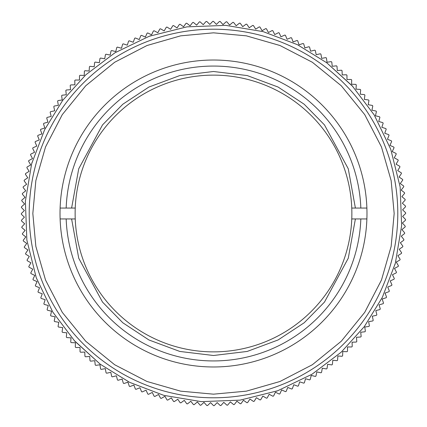<?xml version="1.0" encoding="UTF-8"?>
<svg xmlns="http://www.w3.org/2000/svg" width="427" height="427" viewBox="0 0 427 427"><rect width="100%" height="100%" fill="white"/><g stroke="black" fill="none" stroke-linecap="round" stroke-linejoin="round"><path stroke-width="0.64" d="M75.237 218.939A138.375 138.375 0 0 1 213.5 75.125A138.375 138.375 0 0 1 351.763 218.939A138.375 138.375 0 0 1 213.5 351.875A138.375 138.375 0 0 1 75.237 218.939L60.116 218.939A153.48 153.48 0 0 1 60.116 208.061L75.237 208.061A138.375 138.375 0 0 1 213.5 75.125A138.375 138.375 0 0 1 351.763 208.061L366.884 208.061A153.48 153.48 0 0 1 366.884 218.939L351.763 218.939A138.375 138.375 0 0 1 213.5 351.875A138.375 138.375 0 0 1 75.237 218.939L75.056 218.939M66.164 218.939A147.438 147.438 0 0 0 213.5 360.938A147.438 147.438 0 0 0 360.836 218.939M360.836 208.061A147.438 147.438 0 0 0 213.5 66.062A147.438 147.438 0 0 0 66.164 208.061M60.116 218.939A153.48 153.48 0 0 0 213.5 366.98A153.48 153.48 0 0 0 366.884 218.939M366.884 208.061A153.48 153.48 0 0 0 213.5 60.02A153.48 153.48 0 0 0 60.116 208.061M85.747 341.253L62.278 312.367L45.518 280.005L35.847 246.374L32.831 213.5L35.847 180.626L45.518 146.995L62.278 114.633L85.747 85.747L114.633 62.278L146.995 45.518L180.626 35.847L213.5 32.831M341.253 85.747L364.722 114.633L381.482 146.995L391.153 180.626L394.169 213.5L391.153 246.374L381.482 280.005L364.722 312.367L341.253 341.253L312.367 364.722L280.005 381.482L246.374 391.153L213.5 394.169M394.169 213.5L391.153 180.626L381.482 146.995L364.722 114.633L341.253 85.747L312.367 62.278L280.005 45.518L246.374 35.847L213.5 32.831L180.626 35.847L146.995 45.518L114.633 62.278L85.747 85.747L62.278 114.633L45.518 146.995L35.847 180.626L32.831 213.5L35.847 246.374L45.518 280.005L62.278 312.367L85.747 341.253L114.633 364.722L146.995 381.482L180.626 391.153L213.5 394.169L246.374 391.153L280.005 381.482L312.367 364.722L341.253 341.253L364.722 312.367L381.482 280.005L391.153 246.374L394.169 213.5M397.793 213.5A184.293 184.293 0 0 0 213.5 29.207A184.293 184.293 0 0 0 29.207 213.5A184.293 184.293 0 0 0 213.5 397.793A184.293 184.293 0 0 0 397.793 213.5M100.34 364.284L129.669 382.362L163.792 395.354L201.298 401.631L240.107 400.136L277.785 390.726L312.046 374.217L341.178 352.206L364.284 326.66L382.362 297.331L395.354 263.208L401.631 225.702L400.136 186.893L390.726 149.215L374.217 114.954L352.206 85.822L326.66 62.716L297.331 44.638L263.208 31.646L225.702 25.369L186.893 26.864L149.215 36.274L114.954 52.783L85.822 74.794L62.716 100.34L44.638 129.669L31.646 163.792L25.369 201.298L26.864 240.107L36.274 277.785L52.783 312.046L74.794 341.178L100.34 364.284L74.09 340.41M331.219 61.632L327.023 62.23L326.425 58.035L327.023 62.23L331.219 61.632A192.15 192.15 0 0 1 331.779 62.07L332.233 66.286L331.779 62.07M325.849 57.618L321.675 58.36L325.849 57.618A192.15 192.15 0 0 1 326.425 58.035M321.675 58.36L320.928 54.186L321.675 58.36M320.335 53.791L316.193 54.677L320.335 53.791A192.15 192.15 0 0 1 320.928 54.186M316.193 54.677L315.302 50.535L316.193 54.677M314.699 50.156L310.589 51.192L314.699 50.156A192.15 192.15 0 0 1 315.302 50.535M310.589 51.192L309.554 47.082L310.589 51.192M308.934 46.724L304.862 47.904L308.934 46.724A192.15 192.15 0 0 1 309.554 47.082M304.862 47.904L303.688 43.832L304.862 47.904M303.058 43.495L299.028 44.814L303.058 43.495A192.15 192.15 0 0 1 303.688 43.832M299.028 44.814L297.71 40.784L299.028 44.814M297.069 40.474L293.087 41.931L297.069 40.474A192.15 192.15 0 0 1 297.71 40.784M293.087 41.931L291.63 37.95L293.087 41.931M290.979 37.667L287.056 39.263L290.979 37.667A192.15 192.15 0 0 1 291.63 37.95M287.056 39.263L285.46 35.334L287.056 39.263M284.798 35.067L280.929 36.797L284.798 35.067A192.15 192.15 0 0 1 285.46 35.334M280.929 36.797L279.194 32.927L280.929 36.797M278.527 32.687L274.721 34.555L278.527 32.687A192.15 192.15 0 0 1 279.194 32.927M274.721 34.555L272.853 30.749L274.721 34.555M272.175 30.53L268.439 32.527L272.175 30.53A192.15 192.15 0 0 1 272.853 30.749M268.439 32.527L266.437 28.785L268.439 32.527M265.754 28.593L262.087 30.717L265.754 28.593A192.15 192.15 0 0 1 266.437 28.785M262.087 30.717L259.963 27.05L262.087 30.717M259.269 26.88L255.682 29.132L259.269 26.88A192.15 192.15 0 0 1 259.963 27.05M255.682 29.132L253.424 25.545L255.682 29.132M252.731 25.396L249.219 27.776L252.731 25.396A192.15 192.15 0 0 1 253.424 25.545M249.219 27.776L246.843 24.264L249.219 27.776M246.139 24.142L242.717 26.639L246.139 24.142A192.15 192.15 0 0 1 246.843 24.264M242.717 26.639L240.22 23.218L242.717 26.639M239.515 23.117L236.179 25.737L239.515 23.117A192.15 192.15 0 0 1 240.22 23.218M236.179 25.737L233.558 22.401L236.179 25.737M232.854 22.327L229.609 25.06L232.854 22.327A192.15 192.15 0 0 1 233.558 22.401M229.609 25.06L226.881 21.814L229.609 25.06M226.171 21.766L223.022 24.611L226.171 21.766A192.15 192.15 0 0 1 226.881 21.814M223.022 24.611L220.183 21.467L223.022 24.611M219.473 21.441L216.425 24.392L219.473 21.441A192.15 192.15 0 0 1 220.183 21.467M216.425 24.392L213.473 21.35L216.425 24.392M212.763 21.35L209.822 24.408L212.763 21.35A192.15 192.15 0 0 1 213.473 21.35M209.822 24.408L206.769 21.467L209.822 24.408M206.06 21.494L203.225 24.649L206.06 21.494A192.15 192.15 0 0 1 206.769 21.467M203.225 24.649L200.071 21.82L203.225 24.649M199.361 21.873L196.644 25.124L199.361 21.873A192.15 192.15 0 0 1 200.071 21.82M196.644 25.124L193.388 22.407L196.644 25.124M192.684 22.482L190.079 25.828L192.684 22.482A192.15 192.15 0 0 1 193.388 22.407M190.079 25.828L186.732 23.223L190.079 25.828M186.028 23.325L183.546 26.757L186.028 23.325A192.15 192.15 0 0 1 186.732 23.223M183.546 26.757L180.109 24.275L183.546 26.757M179.409 24.398L177.045 27.92L179.409 24.398A192.15 192.15 0 0 1 180.109 24.275M177.045 27.92L173.527 25.556L177.045 27.92M172.828 25.705L170.592 29.303L172.828 25.705A192.15 192.15 0 0 1 173.527 25.556M170.592 29.303L166.989 27.061L170.592 29.303M166.3 27.237L164.187 30.915L166.3 27.237A192.15 192.15 0 0 1 166.989 27.061M164.187 30.915L160.515 28.801L164.187 30.915M159.831 28.999L157.846 32.746L159.831 28.999A192.15 192.15 0 0 1 160.515 28.801M157.846 32.746L154.099 30.76L157.846 32.746M153.421 30.984L151.574 34.795L153.421 30.984A192.15 192.15 0 0 1 154.099 30.76M151.574 34.795L147.758 32.948L151.574 34.795M147.091 33.189L145.372 37.069L147.091 33.189A192.15 192.15 0 0 1 147.758 32.948M145.372 37.069L141.497 35.35L145.372 37.069M140.835 35.617L139.255 39.551L140.835 35.617A192.15 192.15 0 0 1 141.497 35.35M139.255 39.551L135.322 37.971L139.255 39.551M134.676 38.265L133.229 42.252L134.676 38.265A192.15 192.15 0 0 1 135.322 37.971M133.229 42.252L129.242 40.805L133.229 42.252M128.607 41.12L127.305 45.155L128.607 41.12A192.15 192.15 0 0 1 129.242 40.805M127.305 45.155L123.27 43.853L127.305 45.155M122.64 44.189L121.481 48.267L122.64 44.189A192.15 192.15 0 0 1 123.27 43.853M121.481 48.267L117.404 47.103L121.481 48.267M116.79 47.461L115.77 51.576L116.79 47.461A192.15 192.15 0 0 1 117.404 47.103M115.77 51.576L111.655 50.562L115.77 51.576M111.052 50.941L110.177 55.088L111.052 50.941A192.15 192.15 0 0 1 111.655 50.562M110.177 55.088L106.029 54.213L110.177 55.088M105.442 54.613L104.711 58.793L105.442 54.613A192.15 192.15 0 0 1 106.029 54.213M104.711 58.793L100.537 58.061L104.711 58.793M99.961 58.483L99.379 62.678L99.961 58.483A192.15 192.15 0 0 1 100.537 58.061M99.379 62.678L95.184 62.096L99.379 62.678M94.623 62.539L94.186 66.756L94.623 62.539A192.15 192.15 0 0 1 95.184 62.096M94.186 66.756L89.969 66.318L94.186 66.756M89.424 66.777L89.136 71.01L89.424 66.777A192.15 192.15 0 0 1 89.969 66.318M89.136 71.01L84.909 70.722L89.136 71.01M84.381 71.197L84.242 75.435L84.381 71.197A192.15 192.15 0 0 1 84.909 70.722M84.242 75.435L80.004 75.296L84.242 75.435M79.491 75.792L79.502 80.03L79.491 75.792A192.15 192.15 0 0 1 80.004 75.296M79.502 80.03L75.264 80.041L79.502 80.03M74.768 80.554L74.922 84.786L74.768 80.554A192.15 192.15 0 0 1 75.264 80.041M74.922 84.786L70.69 84.946L74.922 84.786M70.215 85.475L70.519 89.702L70.215 85.475A192.15 192.15 0 0 1 70.69 84.946M70.519 89.702L66.286 90.006L70.519 89.702M65.833 90.551L66.286 94.767L65.833 90.551A192.15 192.15 0 0 1 66.286 90.006M66.286 94.767L62.07 95.221L66.286 94.767M61.632 95.781L62.23 99.977L61.632 95.781A192.15 192.15 0 0 1 62.07 95.221M62.23 99.977L58.035 100.575L62.23 99.977M57.618 101.151L58.36 105.325L57.618 101.151A192.15 192.15 0 0 1 58.035 100.575M58.36 105.325L54.186 106.072L58.36 105.325M53.791 106.665L54.677 110.806L53.791 106.665A192.15 192.15 0 0 1 54.186 106.072M54.677 110.806L50.535 111.698L54.677 110.806M50.156 112.301L51.192 116.411L50.156 112.301A192.15 192.15 0 0 1 50.535 111.698M51.192 116.411L47.082 117.446L51.192 116.411M46.724 118.065L47.904 122.138L46.724 118.065A192.15 192.15 0 0 1 47.082 117.446M47.904 122.138L43.832 123.312L47.904 122.138M43.495 123.942L44.814 127.972L43.495 123.942A192.15 192.15 0 0 1 43.832 123.312M44.814 127.972L40.784 129.29L44.814 127.972M40.474 129.931L41.931 133.913L40.474 129.931A192.15 192.15 0 0 1 40.784 129.29M41.931 133.913L37.95 135.37L41.931 133.913M37.667 136.021L39.263 139.944L37.667 136.021A192.15 192.15 0 0 1 37.95 135.37M39.263 139.944L35.334 141.54L39.263 139.944M35.067 142.202L36.797 146.071L35.067 142.202A192.15 192.15 0 0 1 35.334 141.54M36.797 146.071L32.927 147.806L36.797 146.071M32.687 148.473L34.555 152.279L32.687 148.473A192.15 192.15 0 0 1 32.927 147.806M34.555 152.279L30.749 154.147L34.555 152.279M30.53 154.825L32.527 158.561L30.53 154.825A192.15 192.15 0 0 1 30.749 154.147M32.527 158.561L28.785 160.563L32.527 158.561M28.593 161.246L30.717 164.913L28.593 161.246A192.15 192.15 0 0 1 28.785 160.563M30.717 164.913L27.05 167.037L30.717 164.913M26.88 167.731L29.132 171.318L26.88 167.731A192.15 192.15 0 0 1 27.05 167.037M29.132 171.318L25.545 173.575L29.132 171.318M25.396 174.269L27.776 177.781L25.396 174.269A192.15 192.15 0 0 1 25.545 173.575M27.776 177.781L24.264 180.157L27.776 177.781M24.142 180.861L26.639 184.283L24.142 180.861A192.15 192.15 0 0 1 24.264 180.157M26.639 184.283L23.218 186.78L26.639 184.283M23.117 187.485L25.737 190.821L23.117 187.485A192.15 192.15 0 0 1 23.218 186.78M25.737 190.821L22.401 193.442L25.737 190.821M22.327 194.146L25.06 197.391L22.327 194.146A192.15 192.15 0 0 1 22.401 193.442M25.06 197.391L21.814 200.119L25.06 197.391M21.766 200.829L24.611 203.978L21.766 200.829A192.15 192.15 0 0 1 21.814 200.119M24.611 203.978L21.467 206.817L24.611 203.978M21.441 207.527L24.392 210.575L21.441 207.527A192.15 192.15 0 0 1 21.467 206.817M24.392 210.575L21.35 213.527L24.392 210.575M21.35 214.237L24.408 217.178L21.35 214.237A192.15 192.15 0 0 1 21.35 213.527M24.408 217.178L21.467 220.231L24.408 217.178M21.494 220.94L24.649 223.775L21.494 220.94A192.15 192.15 0 0 1 21.467 220.231M24.649 223.775L21.82 226.929L24.649 223.775M21.873 227.639L25.124 230.356L21.873 227.639A192.15 192.15 0 0 1 21.82 226.929M25.124 230.356L22.407 233.612L25.124 230.356M22.482 234.316L25.828 236.921L22.482 234.316A192.15 192.15 0 0 1 22.407 233.612M25.828 236.921L23.223 240.268L25.828 236.921M23.325 240.972L26.757 243.454L23.325 240.972A192.15 192.15 0 0 1 23.223 240.268M26.757 243.454L24.275 246.891L26.757 243.454M24.398 247.591L27.92 249.955L24.398 247.591A192.15 192.15 0 0 1 24.275 246.891M27.92 249.955L25.556 253.473L27.92 249.955M25.705 254.172L29.303 256.408L25.705 254.172A192.15 192.15 0 0 1 25.556 253.473M29.303 256.408L27.061 260.011L29.303 256.408M27.237 260.7L30.915 262.813L27.237 260.7A192.15 192.15 0 0 1 27.061 260.011M30.915 262.813L28.801 266.485L30.915 262.813M28.999 267.169L32.746 269.154L28.999 267.169A192.15 192.15 0 0 1 28.801 266.485M32.746 269.154L30.76 272.901L32.746 269.154M30.984 273.579L34.795 275.426L30.984 273.579A192.15 192.15 0 0 1 30.76 272.901M34.795 275.426L32.948 279.242L34.795 275.426M33.189 279.909L37.069 281.628L33.189 279.909A192.15 192.15 0 0 1 32.948 279.242M37.069 281.628L35.35 285.503L37.069 281.628M35.617 286.165L39.551 287.745L35.617 286.165A192.15 192.15 0 0 1 35.35 285.503M39.551 287.745L37.971 291.678L39.551 287.745M38.265 292.324L42.252 293.771L38.265 292.324A192.15 192.15 0 0 1 37.971 291.678M42.252 293.771L40.805 297.758L42.252 293.771M41.12 298.393L45.155 299.695L41.12 298.393A192.15 192.15 0 0 1 40.805 297.758M45.155 299.695L43.853 303.73L45.155 299.695M44.189 304.36L48.267 305.518L44.189 304.36A192.15 192.15 0 0 1 43.853 303.73M48.267 305.518L47.103 309.596L48.267 305.518M47.461 310.21L51.576 311.23L47.461 310.21A192.15 192.15 0 0 1 47.103 309.596M51.576 311.23L50.562 315.345L51.576 311.23M50.941 315.948L55.088 316.823L50.941 315.948A192.15 192.15 0 0 1 50.562 315.345M55.088 316.823L54.213 320.971L55.088 316.823M54.613 321.558L58.793 322.289L54.613 321.558A192.15 192.15 0 0 1 54.213 320.971M58.793 322.289L58.061 326.463L58.793 322.289M58.483 327.039L62.678 327.621L58.483 327.039A192.15 192.15 0 0 1 58.061 326.463M62.678 327.621L62.096 331.816L62.678 327.621M62.539 332.377L66.756 332.814L62.539 332.377A192.15 192.15 0 0 1 62.096 331.816M66.756 332.814L66.318 337.031L66.756 332.814M66.777 337.576L71.01 337.864L66.777 337.576A192.15 192.15 0 0 1 66.318 337.031M71.01 337.864L70.722 342.091L71.01 337.864M71.197 342.619L75.435 342.758L71.197 342.619A192.15 192.15 0 0 1 70.722 342.091M75.435 342.758L75.296 346.996L75.435 342.758M75.792 347.509L80.03 347.498L75.792 347.509A192.15 192.15 0 0 1 75.296 346.996M80.03 347.498L80.041 351.736L80.03 347.498M80.554 352.232L84.786 352.078L80.554 352.232A192.15 192.15 0 0 1 80.041 351.736M84.786 352.078L84.946 356.31L84.786 352.078M85.475 356.785L89.702 356.481L85.475 356.785A192.15 192.15 0 0 1 84.946 356.31M89.702 356.481L90.006 360.714L89.702 356.481M90.551 361.167L94.767 360.714L90.551 361.167A192.15 192.15 0 0 1 90.006 360.714M94.767 360.714L95.221 364.93L94.767 360.714M95.781 365.368L99.977 364.77L95.781 365.368A192.15 192.15 0 0 1 95.221 364.93M99.977 364.77L100.575 368.965L99.977 364.77M101.151 369.382L105.325 368.64L101.151 369.382A192.15 192.15 0 0 1 100.575 368.965M105.325 368.64L106.072 372.814L105.325 368.64M106.665 373.209L110.806 372.323L106.665 373.209A192.15 192.15 0 0 1 106.072 372.814M110.806 372.323L111.698 376.465L110.806 372.323M112.301 376.844L116.411 375.808L112.301 376.844A192.15 192.15 0 0 1 111.698 376.465M116.411 375.808L117.446 379.918L116.411 375.808M118.065 380.276L122.138 379.096L118.065 380.276A192.15 192.15 0 0 1 117.446 379.918M122.138 379.096L123.312 383.168L122.138 379.096M123.942 383.505L127.972 382.186L123.942 383.505A192.15 192.15 0 0 1 123.312 383.168M127.972 382.186L129.29 386.216L127.972 382.186M129.931 386.526L133.913 385.069L129.931 386.526A192.15 192.15 0 0 1 129.29 386.216M133.913 385.069L135.37 389.05L133.913 385.069M136.021 389.333L139.944 387.737L136.021 389.333A192.15 192.15 0 0 1 135.37 389.05M139.944 387.737L141.54 391.666L139.944 387.737M142.202 391.933L146.071 390.203L142.202 391.933A192.15 192.15 0 0 1 141.54 391.666M146.071 390.203L147.806 394.073L146.071 390.203M148.473 394.313L152.279 392.445L148.473 394.313A192.15 192.15 0 0 1 147.806 394.073M152.279 392.445L154.147 396.251L152.279 392.445M154.825 396.469L158.561 394.473L154.825 396.469A192.15 192.15 0 0 1 154.147 396.251M158.561 394.473L160.563 398.215L158.561 394.473M161.246 398.407L164.913 396.283L161.246 398.407A192.15 192.15 0 0 1 160.563 398.215M164.913 396.283L167.037 399.95L164.913 396.283M167.731 400.12L171.318 397.868L167.731 400.12A192.15 192.15 0 0 1 167.037 399.95M171.318 397.868L173.575 401.455L171.318 397.868M174.269 401.604L177.781 399.224L174.269 401.604A192.15 192.15 0 0 1 173.575 401.455M177.781 399.224L180.157 402.736L177.781 399.224M180.861 402.858L184.283 400.361L180.861 402.858A192.15 192.15 0 0 1 180.157 402.736M184.283 400.361L186.78 403.782L184.283 400.361M187.485 403.883L190.821 401.263L187.485 403.883A192.15 192.15 0 0 1 186.78 403.782M190.821 401.263L193.442 404.599L190.821 401.263M194.146 404.673L197.391 401.94L194.146 404.673A192.15 192.15 0 0 1 193.442 404.599M197.391 401.94L200.119 405.186L197.391 401.94M200.829 405.234L203.978 402.389L200.829 405.234A192.15 192.15 0 0 1 200.119 405.186M203.978 402.389L206.817 405.533L203.978 402.389M207.527 405.559L210.575 402.608L207.527 405.559A192.15 192.15 0 0 1 206.817 405.533M210.575 402.608L213.527 405.65L210.575 402.608M214.237 405.65L217.178 402.592L214.237 405.65A192.15 192.15 0 0 1 213.527 405.65M217.178 402.592L220.231 405.533L217.178 402.592M220.94 405.506L223.775 402.351L220.94 405.506A192.15 192.15 0 0 1 220.231 405.533M223.775 402.351L226.929 405.18L223.775 402.351M227.639 405.127L230.356 401.876L227.639 405.127A192.15 192.15 0 0 1 226.929 405.18M230.356 401.876L233.612 404.593L230.356 401.876M234.316 404.518L236.921 401.172L234.316 404.518A192.15 192.15 0 0 1 233.612 404.593M236.921 401.172L240.268 403.777L236.921 401.172M240.972 403.675L243.454 400.243L240.972 403.675A192.15 192.15 0 0 1 240.268 403.777M243.454 400.243L246.891 402.725L243.454 400.243M247.591 402.602L249.955 399.08L247.591 402.602A192.15 192.15 0 0 1 246.891 402.725M249.955 399.08L253.473 401.444L249.955 399.08M254.172 401.295L256.408 397.697L254.172 401.295A192.15 192.15 0 0 1 253.473 401.444M256.408 397.697L260.011 399.939L256.408 397.697M260.7 399.763L262.813 396.085L260.7 399.763A192.15 192.15 0 0 1 260.011 399.939M262.813 396.085L266.485 398.199L262.813 396.085M267.169 398.001L269.154 394.254L267.169 398.001A192.15 192.15 0 0 1 266.485 398.199M269.154 394.254L272.901 396.24L269.154 394.254M273.579 396.016L275.426 392.205L273.579 396.016A192.15 192.15 0 0 1 272.901 396.24M275.426 392.205L279.242 394.052L275.426 392.205M279.909 393.811L281.628 389.931L279.909 393.811A192.15 192.15 0 0 1 279.242 394.052M281.628 389.931L285.503 391.65L281.628 389.931M286.165 391.383L287.745 387.449L286.165 391.383A192.15 192.15 0 0 1 285.503 391.65M287.745 387.449L291.678 389.029L287.745 387.449M292.324 388.735L293.771 384.748L292.324 388.735A192.15 192.15 0 0 1 291.678 389.029M293.771 384.748L297.758 386.195L293.771 384.748M298.393 385.88L299.695 381.845L298.393 385.88A192.15 192.15 0 0 1 297.758 386.195M299.695 381.845L303.73 383.147L299.695 381.845M304.36 382.811L305.518 378.733L304.36 382.811A192.15 192.15 0 0 1 303.73 383.147M305.518 378.733L309.596 379.897L305.518 378.733M310.21 379.539L311.23 375.424L310.21 379.539A192.15 192.15 0 0 1 309.596 379.897M311.23 375.424L315.345 376.438L311.23 375.424M315.948 376.059L316.823 371.912L315.948 376.059A192.15 192.15 0 0 1 315.345 376.438M316.823 371.912L320.971 372.787L316.823 371.912M321.558 372.387L322.289 368.207L321.558 372.387A192.15 192.15 0 0 1 320.971 372.787M322.289 368.207L326.463 368.939L322.289 368.207M327.039 368.517L327.621 364.322L327.039 368.517A192.15 192.15 0 0 1 326.463 368.939M327.621 364.322L331.816 364.904L327.621 364.322M332.377 364.461L332.814 360.244L332.377 364.461A192.15 192.15 0 0 1 331.816 364.904M332.814 360.244L337.031 360.682L332.814 360.244M337.576 360.223L337.864 355.99L337.576 360.223A192.15 192.15 0 0 1 337.031 360.682M337.864 355.99L342.091 356.278L337.864 355.99M342.619 355.803L342.758 351.565L342.619 355.803A192.15 192.15 0 0 1 342.091 356.278M342.758 351.565L346.996 351.704L342.758 351.565M347.509 351.207L347.498 346.97L347.509 351.207A192.15 192.15 0 0 1 346.996 351.704M347.498 346.97L351.736 346.959L347.498 346.97M352.232 346.446L352.078 342.214L352.232 346.446A192.15 192.15 0 0 1 351.736 346.959M352.078 342.214L356.31 342.054L352.078 342.214M356.785 341.525L356.481 337.298L356.785 341.525A192.15 192.15 0 0 1 356.31 342.054M356.481 337.298L360.714 336.994L356.481 337.298M361.167 336.449L360.714 332.233L361.167 336.449A192.15 192.15 0 0 1 360.714 336.994M360.714 332.233L364.93 331.779L360.714 332.233M365.368 331.219L364.77 327.023L365.368 331.219A192.15 192.15 0 0 1 364.93 331.779M364.77 327.023L368.965 326.425L364.77 327.023M369.382 325.849L368.64 321.675L369.382 325.849A192.15 192.15 0 0 1 368.965 326.425M368.64 321.675L372.814 320.928L368.64 321.675M373.209 320.335L372.323 316.193L373.209 320.335A192.15 192.15 0 0 1 372.814 320.928M372.323 316.193L376.465 315.302L372.323 316.193M376.844 314.699L375.808 310.589L376.844 314.699A192.15 192.15 0 0 1 376.465 315.302M375.808 310.589L379.918 309.554L375.808 310.589M380.276 308.934L379.096 304.862L380.276 308.934A192.15 192.15 0 0 1 379.918 309.554M379.096 304.862L383.168 303.688L379.096 304.862M383.505 303.058L382.186 299.028L383.505 303.058A192.15 192.15 0 0 1 383.168 303.688M382.186 299.028L386.216 297.71L382.186 299.028M386.526 297.069L385.069 293.087L386.526 297.069A192.15 192.15 0 0 1 386.216 297.71M385.069 293.087L389.05 291.63L385.069 293.087M389.333 290.979L387.737 287.056L389.333 290.979A192.15 192.15 0 0 1 389.05 291.63M387.737 287.056L391.666 285.46L387.737 287.056M391.933 284.798L390.203 280.929L391.933 284.798A192.15 192.15 0 0 1 391.666 285.46M390.203 280.929L394.073 279.194L390.203 280.929M394.313 278.527L392.445 274.721L394.313 278.527A192.15 192.15 0 0 1 394.073 279.194M392.445 274.721L396.251 272.853L392.445 274.721M396.469 272.175L394.473 268.439L396.469 272.175A192.15 192.15 0 0 1 396.251 272.853M394.473 268.439L398.215 266.437L394.473 268.439M398.407 265.754L396.283 262.087L398.407 265.754A192.15 192.15 0 0 1 398.215 266.437M396.283 262.087L399.95 259.963L396.283 262.087M400.12 259.269L397.868 255.682L400.12 259.269A192.15 192.15 0 0 1 399.95 259.963M397.868 255.682L401.455 253.424L397.868 255.682M401.604 252.731L399.224 249.219L401.604 252.731A192.15 192.15 0 0 1 401.455 253.424M399.224 249.219L402.736 246.843L399.224 249.219M402.858 246.139L400.361 242.717L402.858 246.139A192.15 192.15 0 0 1 402.736 246.843M400.361 242.717L403.782 240.22L400.361 242.717M403.883 239.515L401.263 236.179L403.883 239.515A192.15 192.15 0 0 1 403.782 240.22M401.263 236.179L404.599 233.558L401.263 236.179M404.673 232.854L401.94 229.609L404.673 232.854A192.15 192.15 0 0 1 404.599 233.558M401.94 229.609L405.186 226.881L401.94 229.609M405.234 226.171L402.389 223.022L405.234 226.171A192.15 192.15 0 0 1 405.186 226.881M402.389 223.022L405.533 220.183L402.389 223.022M405.559 219.473L402.608 216.425L405.559 219.473A192.15 192.15 0 0 1 405.533 220.183M402.608 216.425L405.65 213.473L402.608 216.425M405.65 212.763L402.592 209.822L405.65 212.763A192.15 192.15 0 0 1 405.65 213.473M402.592 209.822L405.533 206.769L402.592 209.822M405.506 206.06L402.351 203.225L405.506 206.06A192.15 192.15 0 0 1 405.533 206.769M402.351 203.225L405.18 200.071L402.351 203.225M405.127 199.361L401.876 196.644L405.127 199.361A192.15 192.15 0 0 1 405.18 200.071M401.876 196.644L404.593 193.388L401.876 196.644M404.518 192.684L401.172 190.079L404.518 192.684A192.15 192.15 0 0 1 404.593 193.388M401.172 190.079L403.777 186.732L401.172 190.079M403.675 186.028L400.243 183.546L403.675 186.028A192.15 192.15 0 0 1 403.777 186.732M400.243 183.546L402.725 180.109L400.243 183.546M402.602 179.409L399.08 177.045L402.602 179.409A192.15 192.15 0 0 1 402.725 180.109M399.08 177.045L401.444 173.527L399.08 177.045M401.295 172.828L397.697 170.592L401.295 172.828A192.15 192.15 0 0 1 401.444 173.527M397.697 170.592L399.939 166.989L397.697 170.592M399.763 166.3L396.085 164.187L399.763 166.3A192.15 192.15 0 0 1 399.939 166.989M396.085 164.187L398.199 160.515L396.085 164.187M398.001 159.831L394.254 157.846L398.001 159.831A192.15 192.15 0 0 1 398.199 160.515M394.254 157.846L396.24 154.099L394.254 157.846M396.016 153.421L392.205 151.574L396.016 153.421A192.15 192.15 0 0 1 396.24 154.099M392.205 151.574L394.052 147.758L392.205 151.574M393.811 147.091L389.931 145.372L393.811 147.091A192.15 192.15 0 0 1 394.052 147.758M389.931 145.372L391.65 141.497L389.931 145.372M391.383 140.835L387.449 139.255L391.383 140.835A192.15 192.15 0 0 1 391.65 141.497M387.449 139.255L389.029 135.322L387.449 139.255M388.735 134.676L384.748 133.229L388.735 134.676A192.15 192.15 0 0 1 389.029 135.322M384.748 133.229L386.195 129.242L384.748 133.229M385.88 128.607L381.845 127.305L385.88 128.607A192.15 192.15 0 0 1 386.195 129.242M381.845 127.305L383.147 123.27L381.845 127.305M382.811 122.64L378.733 121.481L382.811 122.64A192.15 192.15 0 0 1 383.147 123.27M378.733 121.481L379.897 117.404L378.733 121.481M379.539 116.79L375.424 115.77L379.539 116.79A192.15 192.15 0 0 1 379.897 117.404M375.424 115.77L376.438 111.655L375.424 115.77M376.059 111.052L371.912 110.177L376.059 111.052A192.15 192.15 0 0 1 376.438 111.655M371.912 110.177L372.787 106.029L371.912 110.177M372.387 105.442L368.207 104.711L372.387 105.442A192.15 192.15 0 0 1 372.787 106.029M368.207 104.711L368.939 100.537L368.207 104.711M368.517 99.961L364.322 99.379L368.517 99.961A192.15 192.15 0 0 1 368.939 100.537M364.322 99.379L364.904 95.184L364.322 99.379M364.461 94.623L360.244 94.186L364.461 94.623A192.15 192.15 0 0 1 364.904 95.184M360.244 94.186L360.682 89.969L360.244 94.186M360.223 89.424L355.99 89.136L360.223 89.424A192.15 192.15 0 0 1 360.682 89.969M355.99 89.136L356.278 84.909L355.99 89.136M355.803 84.381L351.565 84.242L355.803 84.381A192.15 192.15 0 0 1 356.278 84.909M351.565 84.242L351.704 80.004L351.565 84.242M351.207 79.491L346.97 79.502L351.207 79.491A192.15 192.15 0 0 1 351.704 80.004M346.97 79.502L346.959 75.264L346.97 79.502M346.446 74.768L342.214 74.922L346.446 74.768A192.15 192.15 0 0 1 346.959 75.264M342.214 74.922L342.054 70.69L342.214 74.922M341.525 70.215L337.298 70.519L341.525 70.215A192.15 192.15 0 0 1 342.054 70.69M337.298 70.519L336.994 66.286L337.298 70.519M336.449 65.833L332.233 66.286L336.449 65.833A192.15 192.15 0 0 1 336.994 66.286M71.608 218.939L78.728 258.218L102.533 302.102L122.816 322.769L148.911 339.956L179.82 351.448L213.5 355.499L247.18 351.448L278.089 339.956L304.184 322.769L324.467 302.102L348.272 258.218L355.392 218.939M355.392 208.061L348.272 168.782L324.467 124.897L304.184 104.231L278.089 87.044L247.18 75.552L213.5 71.501L179.82 75.552L148.911 87.044L122.816 104.231L102.533 124.897L78.728 168.782L71.608 208.061M200.989 401.61L201.298 401.631M276.13 391.319L277.785 390.726M395.018 264.42L395.114 264.083M352.91 86.59L326.66 62.716M226.011 25.39L225.702 25.369M150.87 35.681L149.215 36.274M31.982 162.58L31.886 162.917"/></g></svg>
